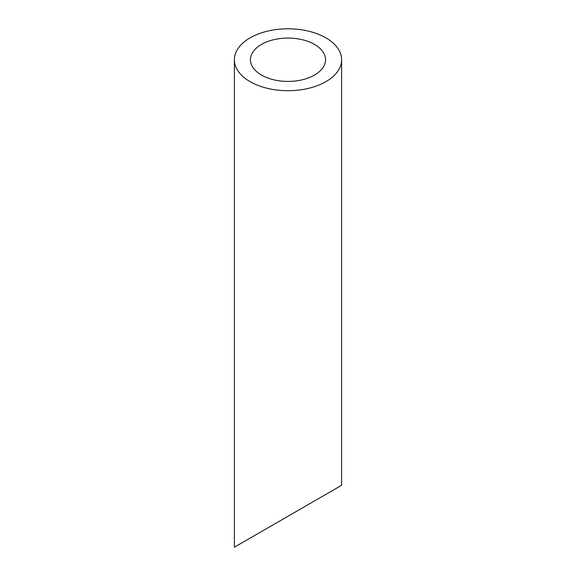 <?xml version="1.0" encoding="UTF-8"?>
<svg xmlns="http://www.w3.org/2000/svg" width="576" height="576" viewBox="0 0 576 576"><rect width="100%" height="100%" fill="white"/><g stroke="black" fill="none" stroke-linecap="round" stroke-linejoin="round"><path stroke-width="0.86" d="M261.461 75.074A37.526 21.665 0 0 0 302.364 79.769A37.526 21.665 0 0 0 325.526 59.753A37.526 21.665 0 0 0 288 38.088A37.526 21.665 0 0 0 250.474 59.753A37.526 21.665 0 0 0 261.461 75.074M261.461 531.569L250.474 537.912M325.526 494.582L314.539 500.926M250.092 81.641A53.611 30.953 0 0 0 308.513 88.351A53.611 30.953 0 0 0 341.611 59.753A53.611 30.953 0 0 0 288 28.8A53.611 30.953 0 0 0 234.389 59.753A53.611 30.953 0 0 0 250.092 81.641M341.611 59.753L341.611 485.294L234.389 547.2L234.389 59.753"/></g></svg>
